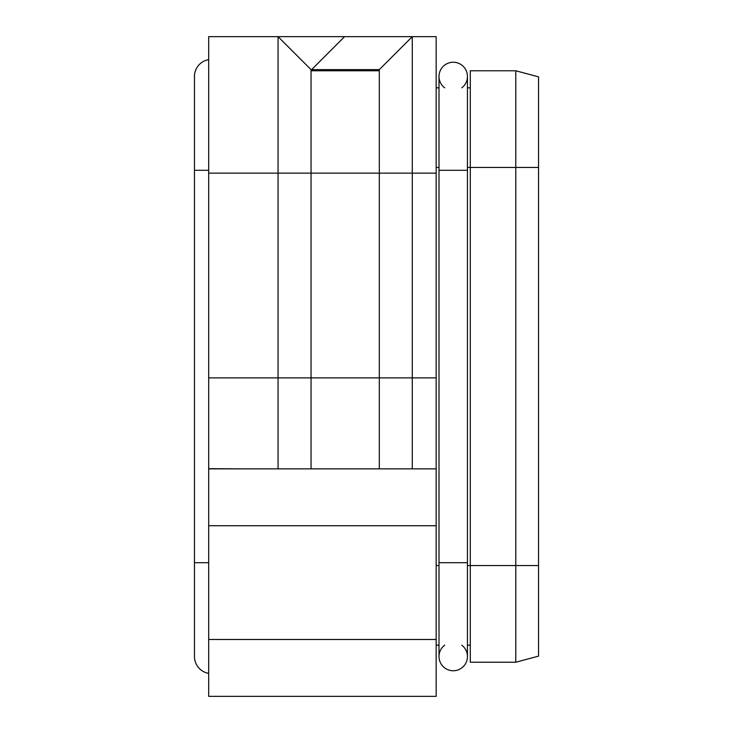 <?xml version="1.0" encoding="UTF-8"?>
<svg xmlns="http://www.w3.org/2000/svg" width="733" height="733" viewBox="0 0 733 733"><rect width="100%" height="100%" fill="white"/><g stroke="black" fill="none" stroke-linecap="round" stroke-linejoin="round"><path stroke-width="1.1" d="M467.443 170.294L439.012 170.294L439.012 562.706L467.443 562.706L467.443 76.461A14.22 14.22 0 0 0 453.232 62.241A14.22 14.22 0 0 0 444.693 87.832A14.22 14.22 0 0 1 453.232 62.241A14.22 14.22 0 0 0 439.012 76.461A14.22 14.22 0 0 1 453.232 62.241A14.22 14.22 0 0 1 461.763 87.832M467.443 562.706L467.443 656.539A14.22 14.22 0 0 1 453.232 670.759A14.22 14.22 0 0 1 444.693 645.168A14.22 14.22 0 0 0 453.232 670.759A14.22 14.22 0 0 1 439.012 656.539A14.22 14.22 0 0 0 453.232 670.759A14.22 14.22 0 0 0 461.763 645.168M412.285 442.219L412.285 36.65L436.162 36.65L278.064 36.65L311.049 69.635L278.064 36.65L278.064 468.863L412.285 468.863L412.285 442.219M436.162 468.863L208.685 468.863L208.685 696.35L436.162 696.35L436.162 36.65M278.064 36.65L208.685 36.65L208.685 468.689L242.806 468.863M311.049 468.863L311.049 69.635L379.3 69.635L412.285 36.65L379.3 69.635L379.3 468.863M379.3 70.771L311.049 70.771M208.685 59.639A17.061 17.061 0 0 0 194.465 76.461A17.061 17.061 0 0 1 208.685 59.639A17.061 17.061 0 0 0 194.465 76.461L194.465 170.294L208.685 170.294M208.685 673.361A17.061 17.061 0 0 1 194.465 656.539A17.061 17.061 0 0 0 208.685 673.361A17.061 17.061 0 0 1 194.465 656.539L194.465 170.294M436.162 645.168L439.012 645.168L436.162 645.168M467.443 645.168L470.293 645.168L467.443 645.168M467.443 87.832L470.293 87.832M538.535 76.864L538.535 656.136L515.785 662.229L515.785 70.771L538.535 76.864M436.162 87.832L439.012 87.832M467.443 167.454L470.293 167.454L470.293 70.771L515.785 70.771M538.535 167.454L470.293 167.454L470.293 662.229L515.785 662.229M436.162 377.871L208.685 377.871M208.685 525.735L436.162 525.735M208.685 562.706L194.465 562.706M208.685 173.144L436.162 173.144M436.162 565.546L439.012 565.546M436.162 167.454L439.012 167.454M467.443 565.546L538.535 565.546M436.162 639.478L208.685 639.478M344.602 36.65L311.617 69.635L311.617 70.771M439.012 562.706L439.012 656.539M439.012 170.294L439.012 76.461"/></g></svg>
